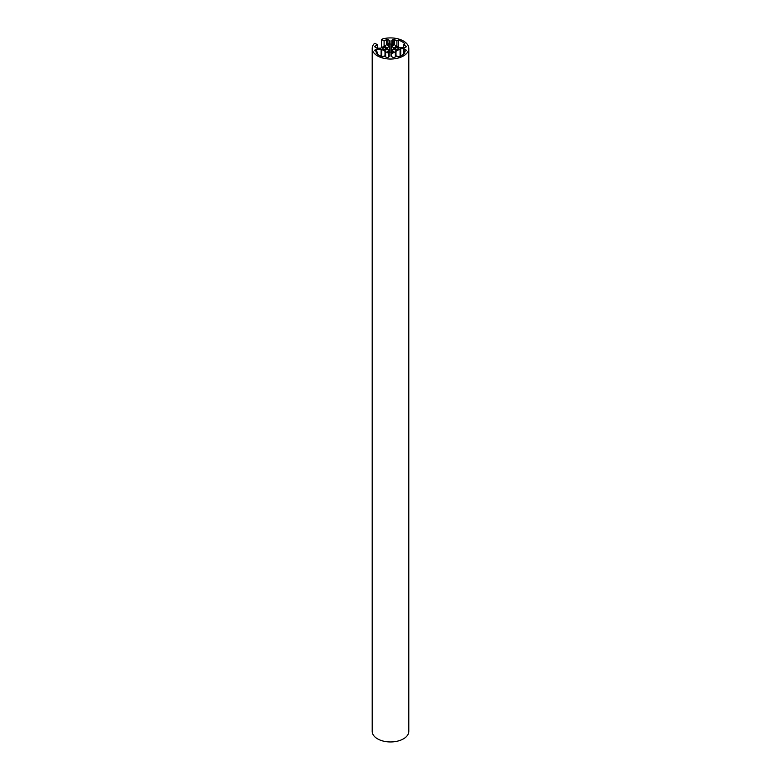 <?xml version="1.0" encoding="UTF-8"?>
<svg xmlns="http://www.w3.org/2000/svg" width="781" height="781" viewBox="0 0 781 781"><rect width="100%" height="100%" fill="white"/><g stroke="black" fill="none" stroke-linecap="round" stroke-linejoin="round"><path stroke-width="1.17" d="M387.503 47.797A3.202 1.845 180 0 1 389.368 46.723L388.577 45.767A5.028 2.909 0 0 0 388.333 45.825L387.591 45.425L389.875 44.097A0.918 0.527 180 0 1 391.174 44.097L393.458 45.425L392.716 45.825A5.028 2.909 0 0 0 392.482 45.767L391.671 46.733A3.202 1.845 180 0 1 393.497 47.797L395.196 47.338A5.028 2.909 0 0 0 395.088 47.192L395.791 46.772L398.076 48.09A0.918 0.527 180 0 1 398.076 48.832L395.791 50.16L395.088 49.73A5.028 2.909 0 0 0 395.196 49.593L393.487 49.115A3.202 1.845 180 0 1 391.662 50.169L392.482 51.155A5.028 2.909 0 0 0 392.716 51.097L393.458 51.497L391.174 52.825A0.918 0.527 180 0 1 389.875 52.825L387.591 51.497L388.333 51.097A5.028 2.909 0 0 0 388.577 51.155L389.377 50.179A3.202 1.845 180 0 1 387.522 49.125L385.853 49.593A5.028 2.909 0 0 0 385.96 49.73L385.258 50.16L382.973 48.832A0.918 0.527 180 0 1 382.973 48.09L385.258 46.772L385.96 47.192A5.028 2.909 0 0 0 385.853 47.338L387.503 47.797L387.503 49.105M390.998 54.387A0.918 0.527 180 0 1 391.261 54.006L400.087 48.92A0.918 0.527 180 0 1 400.731 48.764L403.552 48.764A0.918 0.527 180 0 1 404.197 48.92L406.022 49.974A0.918 0.527 180 0 1 406.022 50.716L403.504 52.171L404.968 53.02A16.46 9.509 180 0 1 398.369 56.828L396.904 55.978L394.385 57.443A0.918 0.527 180 0 1 393.087 57.443L391.261 56.388A0.918 0.527 180 0 1 390.998 56.017L390.998 54.387M403.504 54.309L403.504 52.171M395.987 56.505L395.987 51.282M395.362 56.876L395.362 51.644M381.108 49.242A0.918 0.527 180 0 1 381.753 49.398L388.899 53.528A0.918 0.527 180 0 1 389.163 53.899L389.163 56.496A0.918 0.527 180 0 1 388.899 56.867L387.913 57.443A0.918 0.527 180 0 1 386.615 57.443L384.096 55.978L382.631 56.828A16.46 9.509 180 0 1 376.032 53.02L377.496 52.171L374.978 50.716A0.918 0.527 180 0 1 374.978 49.974L375.964 49.398A0.918 0.527 180 0 1 376.608 49.242L381.108 49.242L381.108 56.281M377.496 54.309L377.496 52.171M389.163 56.496L389.163 53.899M385.638 56.876L385.638 51.644M385.013 56.505L385.013 51.282M399.892 47.709A0.918 0.527 180 0 1 399.247 47.553L392.101 43.424A0.918 0.527 180 0 1 391.837 43.053L391.837 40.456A0.918 0.527 180 0 1 392.101 40.085L393.087 39.519A0.918 0.527 180 0 1 394.385 39.519L396.904 40.973L398.369 40.124A16.46 9.509 180 0 1 404.968 43.931L403.504 44.781L406.022 46.235A0.918 0.527 180 0 1 406.022 46.987L405.036 47.553A0.918 0.527 180 0 1 404.392 47.709L399.892 47.709M403.504 47.709L403.504 44.781M398.369 47.045L398.369 40.124M396.904 46.196L396.904 40.973M391.837 43.053L391.837 40.456M377.496 48.188L377.496 44.781L374.909 43.287L374.167 43.716A18.295 10.563 0 0 0 372.205 48.481A18.295 10.563 0 0 0 390.5 59.034A18.295 10.563 0 0 0 408.795 48.481A18.295 10.563 0 0 0 382.251 39.05L381.509 39.48L384.096 40.973L386.615 39.519A0.918 0.527 180 0 1 387.913 39.519L389.739 40.563A0.918 0.527 180 0 1 390.002 40.944L390.002 42.574A0.918 0.527 180 0 1 389.739 42.945L380.913 48.032A0.918 0.527 180 0 1 380.269 48.188L377.448 48.188A0.918 0.527 180 0 1 376.803 48.032L374.978 46.987A0.918 0.527 180 0 1 374.978 46.235L377.496 44.781M384.096 46.196L384.096 40.973M381.509 47.69L381.509 39.48M372.205 48.481L372.205 731.387A18.295 10.563 0 0 0 390.5 741.95A18.295 10.563 0 0 0 408.795 731.387L408.795 48.481M389.368 50.179L389.368 46.723M387.288 49.066L387.288 47.856M386.165 49.232L386.165 47.69M385.853 49.388L385.853 47.534M385.648 50.16L385.648 46.772M385.258 50.16L385.258 46.772M382.973 48.832L382.973 48.09M389.192 52.425L389.192 50.98M388.577 52.073L388.577 51.155M388.333 51.927L388.333 51.097M387.815 51.634L387.815 51.146M393.243 51.634L393.243 51.146M392.716 51.927L392.716 51.097M392.482 52.073L392.482 51.155M391.857 52.425L391.857 50.98M391.554 52.6L391.554 50.296M398.076 48.832L398.076 48.09M395.791 50.16L395.791 46.772M395.401 50.16L395.401 46.772M395.196 49.388L395.196 47.534M394.893 49.232L394.893 47.69M393.712 49.057L393.712 47.866M393.497 49.105L393.497 47.797M391.671 50.169L391.671 46.733M391.554 46.626L391.554 50.228L391.564 46.655M391.174 52.825L391.174 44.097M389.875 52.825L389.875 44.097M391.261 56.388L391.261 54.006M406.022 50.716L406.022 49.974M404.197 51.771L404.197 48.92M403.552 52.142L403.552 48.764M400.731 55.929L400.731 48.764M400.087 56.203L400.087 48.92M381.753 56.525L381.753 49.398M376.608 51.663L376.608 49.242M375.964 51.282L375.964 49.398M374.978 50.716L374.978 49.974M388.899 56.867L388.899 53.528M406.022 46.987L406.022 46.235M394.385 44.742L394.385 39.519M393.087 44L393.087 39.519M392.101 43.424L392.101 40.085M374.978 46.987L374.978 46.235M389.739 42.945L389.739 40.563M387.913 44L387.913 39.519M386.615 44.742L386.615 39.519M385.814 50.062L385.814 47.436M391.545 52.61L391.545 50.267M395.235 50.062L395.235 47.436"/></g></svg>
